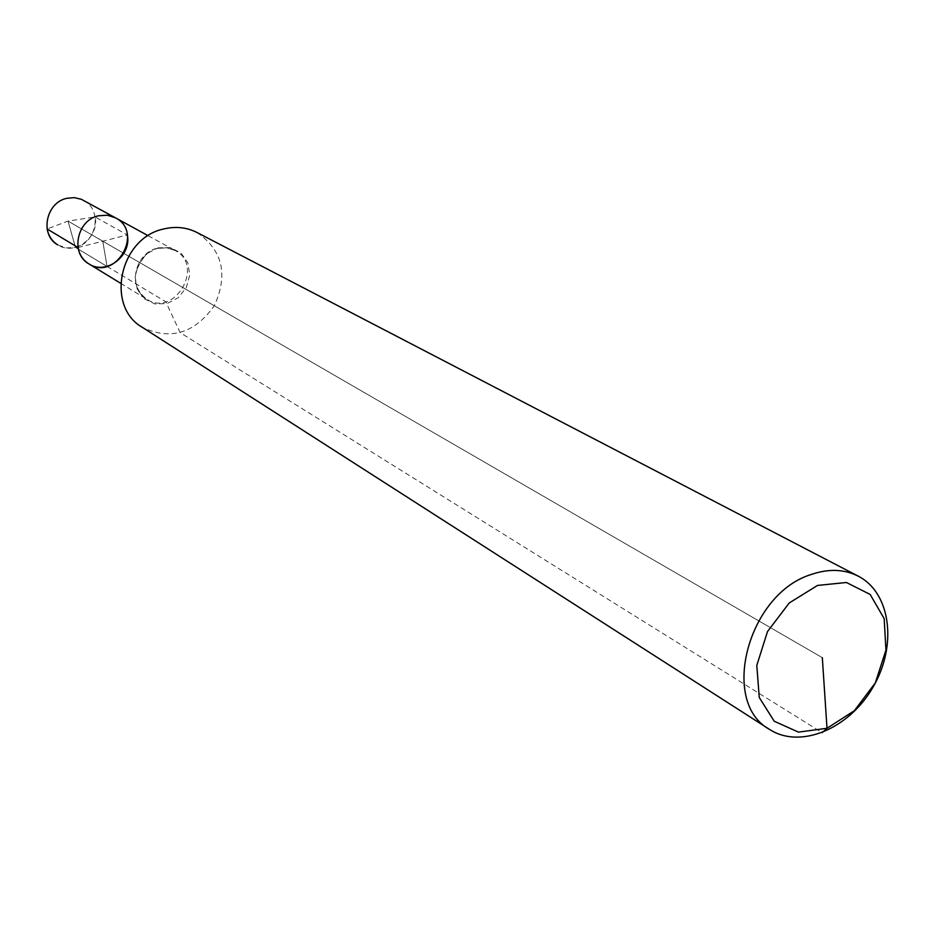 <?xml version="1.0" encoding="UTF-8"?>
<svg xmlns="http://www.w3.org/2000/svg" width="935" height="935" viewBox="0 0 935 935"><rect width="100%" height="100%" fill="white"/><g stroke="black" fill="none" stroke-linecap="round" stroke-linejoin="round"><path stroke-width="0.7" stroke-dasharray="4.67 3.51" d="M197.121 232.558C222.682 250.311 228.42 274.703 214.314 305.757C194.41 333.456 170.404 340.644 142.284 327.308M115.519 217.855C144.294 232.277 115.718 281.645 88.883 263.88M83.542 200.335C102.721 209.674 96.901 243.006 75.454 247.413L66.28 247.927L57.76 244.888C74.461 256.167 99.507 237.326 95.125 216.943L68.033 221.092L47.124 228.97M78.014 247.518L127.347 234.942L95.125 216.943M822.321 657.667L68.033 221.092L75.454 247.413L107.046 266.428L102.78 241.207L822.321 657.667M102.78 241.207L68.033 221.092L75.454 247.413L107.046 266.428L102.78 241.207L107.046 266.428L165.787 301.795L180.163 332.673L822.157 732.689M158.073 247.833L170.275 247.576L180.876 252.906L187.818 262.723L189.758 275.077L186.345 287.548L178.246 297.704L167.049 303.559L154.918 303.957L144.247 298.768L137.153 288.997L135.107 276.561L138.52 263.939L146.737 253.677L158.073 247.833M157.185 248.383L166.43 247.717L175.02 250.44C205.045 265.482 174.775 317.783 146.772 299.247C127.207 288.693 134.383 253.14 157.185 248.383M148.151 235.725L175.02 250.44L166.652 247.798L157.512 248.476C150.021 248.745 142.926 256.202 136.23 270.834C133.635 282.335 137.153 291.802 146.772 299.247L120.627 283.27"/><path stroke-width="1.4" d="M769.54 729.417L142.284 327.308C105.199 306.376 119.692 238.028 163.613 229.005C175.546 226.118 186.719 227.298 197.121 232.558L858.248 576.159C890.938 592.883 897.413 645.641 873.091 687.05C849.296 728.762 800.337 749.438 769.54 729.417C719.401 702.162 748.082 593.421 811.51 574.394C828.737 568.55 844.317 569.146 858.248 576.159M98.491 215.786L107.303 215.214L115.519 217.855C144.294 232.277 115.718 281.645 88.883 263.88C70.137 253.759 76.764 220.157 98.491 215.786L107.303 215.214L115.519 217.855L81.368 199.295L74.309 197.636L66.946 198.278C45.827 202.439 39.48 234.989 57.76 244.888C52.033 241.242 48.491 235.936 47.124 228.97L78.014 247.518C79.382 254.694 83.005 260.152 88.883 263.88C70.137 253.759 76.764 220.157 98.491 215.786M817.517 585.439L846.42 582.493L870.158 594.45L884.171 618.631L885.948 650.141L875.312 682.901L854.356 710.705L827.008 728.283L798.443 732.117L774.215 721.224L759.255 697.463L756.789 665.404L767.506 631.557L789.269 602.935L817.517 585.439M127.347 234.942C131.777 255.933 105.994 275.463 88.883 263.88L120.627 283.27M822.321 657.667L827.008 728.283L822.157 732.689M148.151 235.725L115.519 217.855"/></g></svg>
